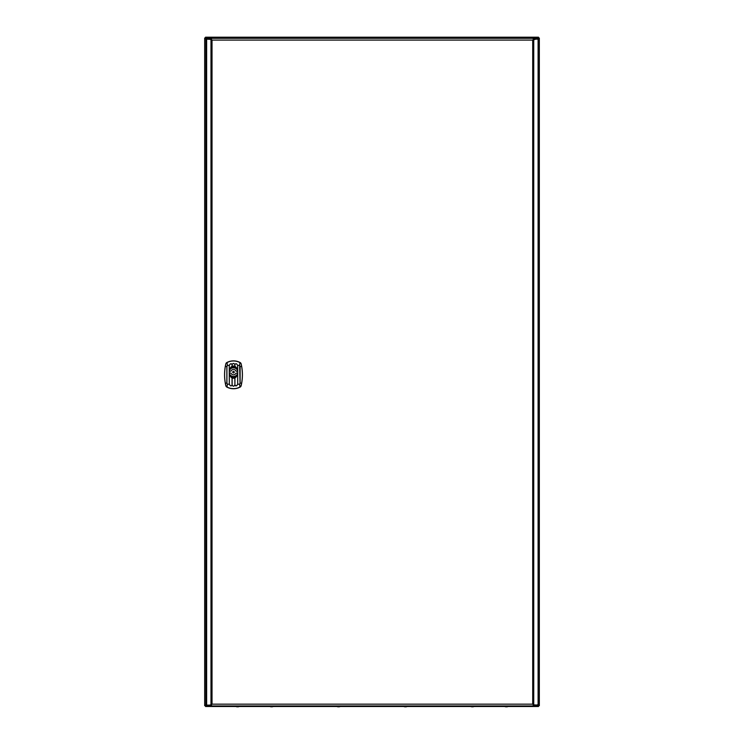 <?xml version="1.0" encoding="UTF-8"?>
<svg xmlns="http://www.w3.org/2000/svg" width="744" height="744" viewBox="0 0 744 744"><rect width="100%" height="100%" fill="white"/><g stroke="black" fill="none" stroke-linecap="round" stroke-linejoin="round"><path stroke-width="1.12" d="M204.907 705.359L205.511 705.665L206.46 704.717L205.511 706.502L538.489 706.502L537.996 705.944L534.369 705.944L532.713 704.159L533.736 704.884L538.851 705.107L538.851 39.153L538.098 39.153L538.098 705.107M204.674 38.037L206.46 38.986L204.674 38.037L206.46 38.986L204.674 38.037L204.674 705.665L206.46 704.717L205.511 705.665L205.856 706.223M538.182 706.27L538.489 705.665L537.54 704.717M205.818 37.433L206.627 39.153L205.511 38.037L205.511 38.651M539.093 38.344L538.489 38.037L537.54 38.986L538.489 38.037L538.144 37.479M538.619 705.107L539.326 705.665L538.489 705.665L539.177 705.424M538.489 38.037L537.54 38.986L538.489 37.2L205.511 37.2L205.511 38.037L206.711 38.986M539.326 705.665L539.326 38.037L537.54 38.986M533.597 39.339L535.829 39.153L532.713 40.102L534.369 38.316L210.366 38.316L212.021 40.102L210.989 39.376L205.874 39.153L205.874 705.107L205.874 39.153M211.473 39.376L210.989 39.376L210.989 704.884L212.021 704.159L210.366 705.944L534.369 705.944L534.369 705.107L535.829 705.107M206.711 39.153L206.711 38.316L210.366 38.316L210.366 39.153L211.51 39.553L211.51 39.079M535.345 39.153L533.216 39.553L533.216 39.079M534.369 39.153L534.369 38.316L538.024 38.316L538.024 39.153M537.614 39.153L537.614 38.316M207.12 39.153L207.12 38.316M210.366 39.153L211.129 39.339M533.262 704.884L533.736 704.884L533.736 39.376L533.262 39.376M535.829 39.153L538.098 39.153M535.345 705.107L533.597 704.921M534.369 705.107L533.216 704.707L533.216 705.182M211.129 704.921L209.39 705.107L211.51 704.707L211.51 705.182M210.366 705.107L210.366 705.944L206.711 705.944L206.711 705.107M207.12 705.107L207.12 705.944M538.851 705.107L538.024 705.107L538.024 705.944M537.614 705.107L537.614 705.944M209.39 705.107L211.473 704.884M208.906 705.107L205.874 705.107M209.39 39.153L208.906 39.153M232.128 377.971L232.128 384.964C233.03 386.527 233.942 386.527 234.844 384.964L234.881 384.974C235.625 386.434 236.555 386.164 237.671 384.174L239.633 384.285L239.921 387.047A13.829 13.829 0 0 1 227.05 387.047L227.339 384.285L229.301 384.183L229.273 370.149L230.352 368.596A4.724 4.724 0 0 1 236.62 368.596L237.699 370.149L237.699 374.12L234.918 377.943L232.054 377.943L229.273 374.12M230.426 368.68A4.613 4.613 0 0 1 236.546 368.68L236.797 368.885A3.348 3.348 0 0 0 230.175 368.885L232.054 366.318L234.918 366.318L234.881 364.644C235.709 363.184 236.638 363.444 237.671 365.434L237.634 365.444C236.62 363.491 235.718 363.23 234.918 364.653L234.881 364.644C233.923 363.035 232.993 363.035 232.091 364.644C231.347 363.184 230.417 363.444 229.301 365.444L227.366 365.36L226.92 366.587L226.92 383.03L227.366 384.257L229.273 384.174C230.333 386.173 231.263 386.434 232.091 384.974L232.091 384.974C233.021 386.592 233.951 386.592 234.881 384.974L234.918 384.964C236.034 386.266 236.936 385.997 237.634 384.174L239.605 384.257L240.117 383.03L240.117 366.587L239.633 365.332L237.671 365.434L237.699 370.149M232.054 366.318L232.054 364.653C230.938 363.351 230.026 363.621 229.338 365.444L227.339 365.332L226.855 366.587L226.855 383.03L227.366 384.257M226.092 386.462L227.05 387.047L226.092 386.462L225.358 383.3L226.92 383.03M239.968 387.14L240.87 386.462L239.968 387.14A13.931 13.931 0 0 1 226.52 386.889M240.87 386.462L241.614 383.3L240.052 383.03L239.605 365.36L239.921 362.57L240.452 362.728A13.941 13.941 0 0 0 227.004 362.477L226.52 362.728A13.941 13.941 0 0 1 239.968 362.477L240.452 362.728M239.605 384.257L240.052 383.03M237.634 374.26L237.699 384.174L237.699 374.12M232.054 377.943L232.054 384.964C231.254 386.387 230.352 386.127 229.338 384.174L229.338 374.26M236.862 375.339L236.546 375.581A4.613 4.613 0 0 1 230.426 375.581L230.11 375.339M226.52 362.728L225.832 363.835A48.081 48.081 0 0 0 225.832 385.783M240.452 386.889A13.941 13.941 0 0 1 227.004 387.14M240.87 363.156L241.14 363.835A48.081 48.081 0 0 1 241.14 385.783M241.14 363.835L241.614 366.318L240.052 366.587M234.918 366.318L236.834 368.866M237.671 365.434L239.633 365.332M227.366 365.36L227.05 362.57A13.829 13.829 0 0 1 239.921 362.57L239.968 362.477M229.338 370.01L229.273 365.444L229.273 370.149M234.844 366.29L234.844 364.653C233.942 363.091 233.03 363.091 232.128 364.653L232.128 366.29M236.546 368.68L236.62 368.596A3.236 3.236 0 0 0 230.352 368.596L230.138 368.866M226.92 366.587L225.358 366.318L225.832 363.835M226.092 363.156L227.004 362.477M236.546 375.581L236.62 375.664A4.724 4.724 0 0 1 230.352 375.664L230.138 375.404M230.147 375.32L230.175 375.385A3.348 3.348 0 0 0 236.797 375.385L236.62 375.664A3.236 3.236 0 0 1 230.352 375.664L230.426 375.581M232.705 372.13A0.781 0.781 0 0 0 233.486 372.911A0.781 0.781 0 0 0 234.267 372.13A0.781 0.781 0 0 0 233.486 371.349A0.781 0.781 0 0 0 232.705 372.13M230.807 373.023L229.226 373.023A4.352 4.352 0 0 0 237.745 373.023L235.96 373.163A2.678 2.678 0 0 1 231.012 373.163L230.807 373.023M236.164 371.237L237.745 371.237A4.352 4.352 0 0 0 229.226 371.237L231.012 371.098A2.678 2.678 0 0 1 235.96 371.098L236.164 371.237M340.213 706.502A4.38 4.38 0 0 1 339.683 706.688L339.683 706.688A4.38 4.38 0 0 0 340.213 706.502M339.645 706.688A4.371 4.371 0 0 1 339.069 706.8A4.362 3.078 -93.5 0 1 338.994 706.8L338.994 706.8A3.729 2.223 -132 0 0 339.227 706.726A3.729 2.223 132 0 1 338.929 706.8A4.371 4.362 179.1 0 1 338.901 706.8L338.901 706.8A4.362 3.078 -93.5 0 1 338.818 706.8L338.25 706.8A4.362 3.078 93.5 0 1 338.167 706.8A4.362 3.078 93.5 0 0 338.25 706.8M337.999 706.8A4.362 3.078 93.5 0 0 338.074 706.8A4.362 3.078 93.5 0 1 337.999 706.8A4.371 4.371 0 0 1 337.423 706.688L337.423 706.688A4.38 4.38 0 0 1 336.855 706.502M338.25 706.688L338.818 706.688M407.145 706.502A4.38 4.38 0 0 1 406.615 706.688L406.615 706.688A4.371 4.371 0 0 1 406.001 706.8A4.362 3.078 -93.5 0 1 405.926 706.8A3.729 2.223 -132 0 0 406.159 706.726A3.729 2.223 132 0 1 405.861 706.8L405.833 706.8A4.362 3.078 -93.5 0 1 405.75 706.8L405.182 706.8A4.362 3.078 93.5 0 1 405.099 706.8A4.362 3.078 93.5 0 0 405.182 706.8M404.355 706.688L404.355 706.688A4.371 4.371 0 0 0 404.931 706.8M403.787 706.502A4.38 4.38 0 0 0 404.317 706.688M405.182 706.688L405.75 706.688M273.281 706.502A4.38 4.38 0 0 1 272.75 706.688L272.75 706.688M272.723 706.688A4.371 4.371 0 0 1 272.137 706.8A4.362 3.078 -93.5 0 1 272.062 706.8L272.062 706.8A3.729 2.223 -132 0 0 272.295 706.726A3.729 2.223 132 0 1 271.997 706.8A4.371 4.362 179.1 0 1 271.969 706.8L271.969 706.8A4.362 3.078 -93.5 0 1 271.895 706.8L271.318 706.8A4.362 3.078 93.5 0 1 271.244 706.8A4.362 3.078 93.5 0 0 271.318 706.8M270.491 706.688L270.491 706.688A4.371 4.371 0 0 0 271.067 706.8M269.923 706.502A4.38 4.38 0 0 0 270.453 706.688M271.318 706.688L271.895 706.688M239.261 706.502A4.38 4.38 0 0 1 238.731 706.688L238.731 706.688M238.694 706.688A4.371 4.371 0 0 1 238.117 706.8A4.362 3.078 -93.5 0 1 238.043 706.8L238.043 706.8A3.729 2.223 -132 0 0 238.275 706.726A3.729 2.223 132 0 1 237.978 706.8A4.371 4.362 179.1 0 1 237.95 706.8L237.95 706.8A4.362 3.078 -93.5 0 1 237.866 706.8L237.29 706.8A4.362 3.078 93.5 0 1 237.215 706.8A4.362 3.078 93.5 0 0 237.29 706.8M237.048 706.8A4.362 3.078 93.5 0 0 237.122 706.8A4.362 3.078 93.5 0 1 237.048 706.8A4.371 4.371 0 0 1 236.471 706.688L236.471 706.688A4.38 4.38 0 0 1 235.904 706.502M237.29 706.688L237.866 706.688M474.077 706.502A4.38 4.38 0 0 1 473.547 706.688L473.51 706.688A4.371 4.371 0 0 1 472.933 706.8A4.362 3.078 -93.5 0 1 472.858 706.8L472.858 706.8A3.729 2.223 -132 0 0 473.091 706.726A3.729 2.223 132 0 1 472.793 706.8A4.371 4.362 179.1 0 1 472.766 706.8A4.371 4.362 -0.9 0 1 472.756 706.8A4.362 3.078 -93.5 0 1 472.682 706.8L472.105 706.8A4.362 3.078 93.5 0 1 472.031 706.8A4.362 3.078 93.5 0 0 472.105 706.8M508.096 706.502A4.38 4.38 0 0 1 506.952 706.8A4.362 3.078 -93.5 0 1 506.878 706.8L506.878 706.8A3.729 2.223 -132 0 0 507.11 706.726A3.729 2.223 132 0 1 506.813 706.8A4.371 4.362 179.1 0 1 506.785 706.8L506.785 706.8A4.362 3.078 -93.5 0 1 506.711 706.8L506.134 706.8A4.362 3.078 93.5 0 1 506.05 706.8A4.362 3.078 93.5 0 0 506.134 706.8M505.306 706.688L505.306 706.688A4.371 4.371 0 0 0 505.883 706.8M504.739 706.502A4.38 4.38 0 0 0 505.269 706.688M506.134 706.688L506.711 706.688M471.863 706.8A4.362 3.078 93.5 0 0 471.938 706.8A4.362 3.078 93.5 0 1 471.863 706.8A4.371 4.371 0 0 1 471.278 706.688L471.278 706.688M470.719 706.502A4.38 4.38 0 0 0 471.25 706.688M472.105 706.688L472.682 706.688M212.021 704.159L212.021 40.102L532.713 40.102L532.713 704.159L212.021 704.159M206.637 705.107L206.637 39.153M234.844 377.971L234.918 384.964L234.918 377.943M241.614 383.3A48.035 48.035 0 0 0 241.614 366.318M237.634 365.444L237.634 370.01M225.358 366.318A48.035 48.035 0 0 0 225.358 383.3"/></g></svg>
